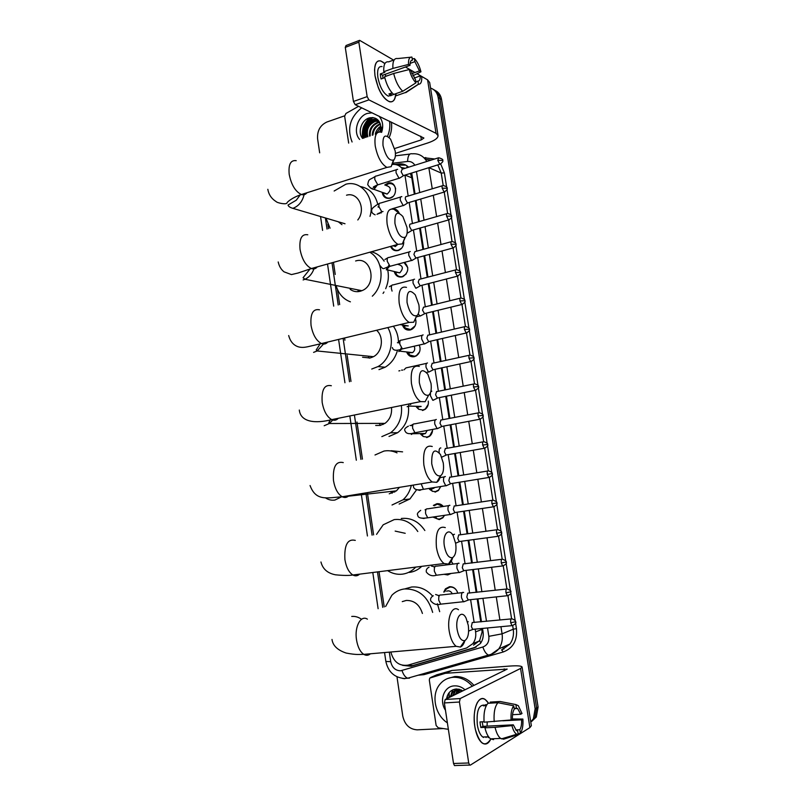 <?xml version="1.0" encoding="UTF-8"?>
<svg xmlns="http://www.w3.org/2000/svg" width="806" height="806" viewBox="0 0 806 806"><rect width="100%" height="100%" fill="white"/><g stroke="black" fill="none" stroke-linecap="round" stroke-linejoin="round"><path stroke-width="1.21" d="M443.763 592.088L445.446 588.833L449.516 586.697C453.577 586.617 456.327 588.763 457.758 593.145M451.259 561.188L453.103 564.079M451.098 573.449L447.713 574.94L444.015 574.305M434.766 505.211L433.376 505.412L436.812 503.74C439.351 503.438 441.507 504.344 443.31 506.46M444.539 515.326L442.847 517.825L439.24 519.618L432.953 517.079M440.731 486.532L438.404 490.522L435.039 492.144M423.321 422.193L425.286 421.81M432.57 429.417C432.61 432.308 431.593 434.595 429.527 436.308L426.686 437.587M428.339 401.489L428.278 401.116C428.721 404.602 427.664 407.352 425.094 409.388L422.546 410.496M419.301 345.028C420.944 349.542 419.926 353.169 416.239 355.92L414.304 356.695C410.677 357.199 408.118 355.617 406.607 351.94M415.674 319.549C416.561 323.831 415.271 327.105 411.806 329.362L410.214 329.976C406.456 330.52 403.866 328.858 402.446 324.989M404.562 262.363C409.277 267.481 408.743 272.226 402.98 276.599L402.093 276.901C398.093 277.536 395.474 275.733 394.235 271.511M403.776 241.991C403.695 246.042 401.962 248.842 398.577 250.374L398.063 250.545C394.577 251.23 392.079 249.85 390.557 246.414M391.807 209.187C395.262 208.472 397.741 209.822 399.252 213.247M384.754 184.987L388.19 183.043C396.582 180.675 398.476 196.049 390.044 198.195L389.822 198.256C385.621 198.86 383.062 196.886 382.155 192.322M414.344 194.175L411.806 177.824L410.385 173.431M473.535 645.122L479.63 640.599L482.109 631.944L481.766 628.499M480.739 621.859L477.182 598.959M476.165 592.39L472.618 569.57M471.611 563.051L468.085 540.332M467.077 533.854L463.571 511.246M462.563 504.798L459.077 482.3M458.08 475.883L454.604 453.496M453.617 447.108L450.151 424.843M449.164 418.475L445.728 396.33M444.741 389.963L441.325 367.959M440.338 361.602L436.943 339.719M435.955 333.362L432.58 311.63M431.593 305.262L428.238 283.672M427.251 277.294L423.926 255.855M422.928 249.457L419.624 228.169M418.626 221.751L415.352 200.623M405.186 168.273L401.197 167.467M402.587 169.089C400.008 165.673 396.653 164.112 392.512 164.414M390.85 652.004C393.54 661.938 399.252 666.32 407.987 665.141L466.634 647.974L472.88 643.621C475.308 640.286 476.215 636.377 475.6 631.884L475.177 629.113M474.15 622.504L470.613 599.664M469.606 593.115L466.09 570.366M465.082 563.857L461.576 541.219M460.579 534.751L457.093 512.203M456.095 505.785L452.629 483.348M451.642 476.951L448.186 454.624M447.199 448.257L443.763 426.052M442.786 419.694L439.371 397.62M438.383 391.273L434.988 369.329M434.011 362.992L430.636 341.17M429.658 334.833L426.303 313.161M425.326 306.814L421.991 285.274M421.004 278.916L417.699 257.537M416.712 251.16L413.428 229.932M412.44 223.534L409.186 202.457M408.189 196.029L404.955 175.124M327.83 224.209L328.485 228.652M333.452 262.363L335.225 274.453M337.432 289.404L339.669 304.597M344.595 337.986L344.918 340.213M347.144 355.335L350.993 381.419M356.967 422.022L362.438 459.128M367.375 492.627L373.601 534.892M379.022 571.716L384.21 606.918M430.545 88.066C434.706 89.506 437.255 92.67 438.172 97.526L535.144 708.786L536.615 707.91L534.841 717.924L530.771 722.005L534.841 717.924L536.615 707.91L439.854 98.473L536.615 707.91L538.086 707.033L536.302 717.018L531.638 721.441M433.437 89.486C436.933 91.179 439.079 94.171 439.854 98.473C439.079 94.171 436.933 91.179 433.437 89.486M435.119 90.443C438.615 92.136 440.751 95.128 441.537 99.42L538.086 707.033M447.511 698.349L447.36 695.709M362.72 138.41C361.41 130.431 363.697 123.57 369.571 117.847C363.697 123.57 361.41 130.431 362.72 138.41M319.67 152.828L317.594 138.793C317.111 130.763 320.214 125.172 326.893 122.008L344.605 115.832M443.229 728.553L417.196 729.833C409.579 729.329 404.783 724.785 402.788 716.212L396.975 676.808M535.144 708.786L533.36 718.831L530.751 721.884M449.194 697.533L449.174 692.606M364.322 137.876L364.121 134.904M364.262 132.617C365.128 126.29 367.979 121.273 372.815 117.565M408.561 167.205C406.023 164.666 402.98 163.568 399.433 163.92L395 164.444M415.05 193.964L411.715 173.018M402.587 665.343L411.141 666.26L474.13 647.883L480.386 643.51C482.774 640.206 483.671 636.337 483.056 631.914L482.512 628.428M481.484 621.789L477.928 598.878M476.91 592.299L473.364 569.489M472.346 562.961L468.82 540.242M467.812 533.753L464.296 511.135M463.299 504.687L459.803 482.179M458.805 475.762L455.33 453.375M454.342 446.977L450.876 424.702M449.889 418.334L446.453 396.179M445.456 389.822L442.041 367.798M441.053 361.441L437.658 339.558M436.671 333.2L433.296 311.459M432.298 305.091L428.953 283.49M427.956 277.113L424.631 255.663M423.634 249.266L420.329 227.967M419.332 221.549L416.047 200.412M476.195 647.057L412.954 665.524L406.536 665.454M397.61 165.119L405.811 165.109M375.012 75.835L374.558 70.112C375.264 60.541 378.699 58.385 384.855 63.624L380.775 60.924C375.727 60.218 373.803 65.195 375.012 75.835L378.145 87.159C384.301 103.168 395.323 106.926 395.645 93.808C395.152 99.964 393.046 102.594 389.348 101.697C382.649 98.1 377.873 89.476 375.012 75.835M348.676 143.115L344.636 116.225L345.905 113.495L358.569 106.311M395.424 153.402L427.855 142.934C434.575 140.657 437.98 138.219 438.061 135.62L436.026 133.322L368.896 99.873L355.204 104.699L423.896 138.038L421.367 139.851L394.698 148.526M438.031 135.428L429.669 82.514L427.583 79.854L417.024 73.709M414.979 72.52L405.468 66.989M393.58 60.067L359.607 40.32L358.851 42.184L345.28 47.373L346.056 45.509L359.013 40.552M355.204 104.699L353.451 101.475L367.153 96.619L358.851 42.184M367.153 96.619L368.896 99.873M353.451 101.475L345.28 47.373M390.85 95.753L391.041 95.209M382.991 78.283L382.659 75.24L410.022 65.346C409.982 61.921 410.788 60.208 412.43 60.198L411.151 60.662M410.093 63.392L414.868 61.659L419.473 70.918L411.866 73.638M384.956 74.414L386.104 76.217M384.764 77.648L381.077 78.978L380.573 76.399L380.301 73.951L384.825 72.308L383.777 71.724C383.444 64.54 385.077 61.256 388.683 61.861L394.205 59.835M391.343 95.279L388.27 96.126C383.404 93.516 379.938 87.27 377.863 77.376C376.986 69.659 378.387 66.052 382.054 66.566M392.079 92.861L388.905 93.98L391.414 95.299L395.907 93.718L396.22 95.743L405.267 92.579L418.415 84.207L417.931 81.114L415.825 81.849M393.721 94.423C389.641 90.786 386.588 84.902 384.553 76.772L393.681 73.477L409.287 69.528L410.818 70.414L415.493 79.723L415.977 82.827L402.788 91.239L393.721 94.423M408.934 90.574L405.267 92.579M402.788 91.239C398.748 87.572 395.706 81.658 393.681 73.477M412.823 75.774L420.954 71.784L419.473 70.918M414.868 61.659L414.385 58.576L412.209 58.798M414.385 58.576C417.266 61.548 419.452 65.951 420.954 71.784M414.163 78.071L420.258 75.905L421.74 76.761C421.961 81.738 420.903 84.227 418.566 84.227L418.415 84.207M415.977 82.827C413.075 79.935 410.838 75.502 409.287 69.528M420.258 75.905C420.319 79.29 419.543 81.023 417.931 81.114M410.022 65.346L408.491 64.44L392.895 68.419L383.777 71.724M392.895 68.419C392.542 61.206 394.144 57.911 397.701 58.556L410.506 57.246M408.491 64.44C408.299 59.271 409.448 56.823 411.947 57.105L412.43 60.198M382.659 75.24L380.301 73.951M391.414 95.299L391.091 93.214M364.322 132.113L367.929 122.744M352.081 141.977C346.872 128.557 350.076 117.172 361.682 107.803M365.662 137.423C360.977 132.768 364.372 121.565 371.667 119.681L373.793 119.298L378.216 120.265L372.402 120.023C364.685 124.235 362.559 129.998 366.025 137.302M378.87 121.051L375.304 121.384C368.614 124.577 366.125 129.675 367.858 136.688M378.669 120.779L374.578 121.041C367.637 124.456 365.229 129.726 367.355 136.859M379.717 122.411L378.185 122.734C372.432 125.202 369.763 129.595 370.196 135.902M379.505 122.028L377.47 122.401C371.485 125.031 368.856 129.605 369.571 136.113M380.452 124.275C375.898 126.371 373.4 129.937 372.956 134.985M380.291 123.751C375.223 125.817 372.543 129.635 372.221 135.227M380.885 126.874L376.15 133.907M380.825 126.129C377.833 128.104 375.989 130.794 375.304 134.189M380.724 129.968L379.435 131.882M380.22 131.932L380.875 126.764C379.686 119.852 375.928 116.88 369.611 117.837C361.269 119.751 357.35 132.627 362.629 138.441M359.657 139.438C352.847 132.204 357.421 116.407 367.234 113.445L372.09 112.81M378.971 116.114C382.769 120.507 383.646 125.927 381.611 132.365M381.188 132.194L382.145 127.076L380.956 132.103M389.56 121.202C390.295 126.29 389.62 131.328 387.525 136.295M391.373 122.079C392.129 127.308 391.394 132.456 389.167 137.534M373.4 119.772C367.123 123.933 364.554 129.625 365.692 136.839M372.443 117.535C363.788 122.159 360.846 129.01 363.647 138.098M375.072 119.318L374.437 119.6M374.337 119.651C367.586 123.781 364.846 129.655 366.125 137.272M373.128 117.595C364.372 121.988 361.3 128.789 363.899 138.017M383.011 145.574C385.792 156.686 389.419 161.452 393.902 159.87C395.353 158.208 395.766 155.205 395.162 150.883L390.567 139.166C385.026 133.514 382.507 135.65 383.011 145.574M393.338 160.313L391.162 166.671L386.89 167.396C381.329 164.122 377.44 156.979 375.233 145.967C374.165 135.72 376.17 131.136 381.238 132.204M338.389 221.852L341.956 224.662M330.057 228.189L325.967 218.134M334.147 191.012L345.895 184.211C361.511 179.929 375.536 198.276 370.014 216.34M357.793 219.967C366.448 209.389 358.257 191.596 346.52 195.203M360.322 186.529C369.279 188.201 375.082 194.075 377.712 204.13M378.135 206.598L378.205 207.202M378.236 213.318L378.165 213.933M394.95 223.494C397.489 234.032 400.965 238.596 405.368 237.196C407.08 235.453 407.604 232.168 406.949 227.332L402.889 216.552C397.146 210.527 394.497 212.844 394.95 223.494M404.965 237.488L402.375 243.896L397.942 244.359C392.744 241.145 389.147 234.385 387.132 224.058C386.054 212.905 388.26 207.988 393.781 209.298M350.136 289.304C353.149 291.51 356.484 292.175 360.141 291.298L361.894 290.694C377.641 284.83 371.415 255.724 355.617 260.983M358.509 291.611L357.783 289.868M350.398 301.837C343.245 299.147 338.47 293.706 336.062 285.505M369.783 252.218C383.585 259.814 385.026 284.639 372.301 296.185M371.324 251.784C376.624 253.104 380.895 256.227 384.15 261.154M387.001 267.239L387.293 268.247M387.575 269.305C389.046 275.904 388.421 282.362 385.691 288.699M383.978 291.974L383.052 293.414M407.05 302.492C409.367 312.456 412.662 316.829 416.944 315.62C418.959 313.796 419.604 310.199 418.888 304.809L415.312 294.905C409.408 288.558 406.647 291.087 407.05 302.492M416.702 315.781L413.7 322.239L409.166 322.41C404.35 319.297 401.035 312.899 399.202 303.227C398.104 291.117 400.532 285.828 406.476 287.369M362.589 357.239L370.095 357.985L373.45 356.685C382.376 352.172 384.21 336.767 376.573 330.269M369.299 358.136L368.221 356.151M387.817 327.558C395.303 340.273 390.316 359.889 377.974 366.589L371.737 369.037M393.388 326.218C396.461 330.591 398.144 335.628 398.436 341.341M398.456 341.855L398.466 342.6M397.539 350.096C395.464 357.763 391.343 363.476 385.157 367.214L378.981 369.632M371.909 357.421L371.294 356.464M419.311 382.568C421.417 391.978 424.54 396.169 428.661 395.142C430.978 393.257 431.754 389.318 430.998 383.344L427.845 374.226C421.81 367.617 418.959 370.397 419.311 382.568M428.56 395.202L425.135 401.7L420.591 401.61C416.148 398.587 413.105 392.542 411.443 383.485C410.345 370.377 412.964 364.695 419.301 366.438M375.687 425.457L380.16 425.437L384.986 423.372C389.913 419.573 392.079 414.284 391.494 407.514M380.513 425.367L379.142 423.392M401.378 405.509C402.496 417.085 398.889 426.203 390.547 432.832L381.832 436.62M408.511 406.748C409.236 417.79 405.609 426.445 397.65 432.701L388.996 436.459M383.132 424.45L382.266 423.382M431.744 463.762C433.658 472.638 436.59 476.658 440.529 475.802C443.169 473.847 444.076 469.555 443.26 462.936L440.489 454.534C434.353 447.733 431.442 450.806 431.744 463.762M436.721 482.31L440.529 475.802C439.774 479.107 438.494 481.283 436.721 482.31L432.218 481.978C428.157 479.056 425.367 473.354 423.845 464.861C422.757 450.705 425.548 444.59 432.248 446.504M389.238 493.806L396.461 490.834L399.444 487.358M392.119 493.252L390.578 491.489M375.002 454.987L383.978 451.058C388.442 450.272 392.794 450.876 397.036 452.871M411.332 485.403C409.932 491.317 407.141 496.123 402.95 499.841L392.038 504.999M391.132 450.725L402.587 451.864M416.642 489.685L409.952 498.954L399.121 504.052M394.698 492.083L393.721 491.136M444.358 546.095C446.101 554.468 448.831 558.306 452.569 557.621C455.511 555.576 456.559 550.911 455.702 543.627L453.244 535.869C448.831 527.023 442.303 534.237 444.358 546.095M452.66 557.581C451.743 560.976 450.342 563.142 448.468 564.079L444.076 563.535C440.368 560.734 437.819 555.344 436.429 547.375C435.341 532.141 438.303 525.552 445.305 527.598M405.206 533.3L395.162 531.094M415.725 567.102L415.15 567.706C411.513 571.373 407.242 573.529 402.355 574.164C397.177 574.749 392.26 573.57 387.605 570.638M376.553 534.378L383.213 524.787L394.215 519.598C403.766 518.59 411.624 522.56 417.8 531.507M401.287 518.48C410.879 517.482 418.727 521.492 424.853 530.509M421.74 566.346C418.193 569.782 414.062 571.807 409.367 572.421M457.143 629.587C458.725 637.486 461.284 641.163 464.79 640.619C468.034 638.483 469.203 633.415 468.306 625.426L466.12 618.242C461.788 609.004 455.007 617.235 457.143 629.587M464.911 640.568C463.853 644.034 462.352 646.2 460.397 647.047L456.176 646.331C452.801 643.641 450.473 638.553 449.194 631.058C446.877 617.305 452.438 605.004 458.483 609.719M422.415 613.457C419.604 604.671 414.224 600.329 406.284 600.44L402.254 601.619M385.621 606.505L391.827 595.312C395.393 591.685 399.635 589.559 404.562 588.934C418.697 588.743 428.067 596.561 432.651 612.399M405.589 588.662L411.564 587.02C419.573 586.325 426.606 589.357 432.651 596.128M437.366 603.704L439.683 611.673M395.655 188.816C394.658 184.906 392.341 183.204 388.694 183.697L385.681 185.34M383.082 192.654L383.797 194.971C385.278 197.53 387.414 198.528 390.225 197.954L392.915 196.503M383.404 192.674L387.182 194.044C391.575 189.904 391.222 187.052 386.104 185.501M397.63 169.391L397.56 169.361C396.32 169.169 395.837 170.358 396.119 172.927L398.99 178.237L400.25 177.723M437.98 157.966L402.184 169.21L401.156 171.789L403.222 175.627L404.048 175.406M474.794 726.367C473.515 716.564 474.341 708.665 477.273 702.681C480.789 697.119 484.537 697.311 488.537 703.255L485.272 699.558C478.452 694.147 472.024 709.935 474.794 726.367L475.318 729.218C479.862 744.502 485.031 747.787 490.824 739.042C488.456 743.847 485.595 745.177 482.22 743.041C478.673 740.22 476.205 734.669 474.794 726.367M448.358 729.309L438.263 727.818L436.137 725.501L429.306 679.982L429.769 678.088L445.345 673.312L452.055 670.451L510.037 666.048C517.361 665.544 521.381 665.857 522.076 666.985L520.555 668.456L460.206 698.54L459.43 702.016L444.368 702.933L445.184 699.487L507.186 669.101L445.345 673.312M436.711 674.844L451.682 670.511M522.087 667.076L531.356 725.692L529.895 727.606L470.361 765.116L469.646 765.075L468.719 762.98L459.43 702.016M455.178 765.599L454.453 765.559L453.526 763.484L444.368 702.933M486.068 737.49L486.502 736.845M511.075 719.96L512.415 719.164C512.243 714.7 512.858 711.386 514.258 709.24L513.714 705.784C511.578 708.645 510.692 713.37 511.075 719.96L484.094 722.186C483.519 713.199 484.809 706.902 487.962 703.295L497.947 702.701L513.714 705.784M514.087 708.142L517.593 708.494L520.716 714.257L512.535 714.7M482.179 721.803L482.975 726.337L513.301 724.836L516.384 730.548L517.684 731.062L518.228 734.528L503.629 739.203L500.627 738.417C498.209 736.523 496.365 732.835 495.065 727.334L511.961 725.642L513.301 724.836M493.584 739.636L490.552 738.86C488.114 736.976 486.25 733.299 484.96 727.828L485.887 727.294L480.87 727.536L480.346 724.785L480.013 721.924L484.053 721.713M487.076 736.825L482.744 737.016C480.164 734.981 478.361 730.951 477.343 724.937C476.316 711.426 478.623 704.817 484.255 705.099M483.852 736.966L483.519 737.47M516.404 708.011L515.86 704.565L500.143 701.502L490.189 702.097L490.36 703.154M490.189 702.097L490.723 702.066M500.143 701.502L502.289 701.915M504.687 737.903L505.805 737.853M484.96 727.828L495.065 727.334M515.86 704.565L518.318 705.693L522.006 713.491L520.716 714.257M502.803 720.796L521.593 719.829L522.882 719.053L512.404 718.962M522.882 719.053C523.285 725.491 522.449 730.206 520.364 733.188L519.82 729.732L515.719 729.924M518.127 733.903L520.364 733.188M518.228 734.528L516.757 734.236C514.732 733.087 513.13 730.216 511.961 725.642M521.593 719.829C521.784 724.221 521.19 727.526 519.82 729.732M486.925 704.555L483.348 705.834L486.29 705.663M494.189 721.672C493.594 712.645 494.844 706.318 497.947 702.701M487.247 722.025L487.036 726.135M480.87 727.536L482.975 726.337M485.766 705.693L485.595 704.635M488.124 736.775L488.255 737.591M447.38 722.841C434.928 714.942 430.958 694.973 439.673 684.506C443.149 680.193 447.612 677.786 453.053 677.302C460.377 676.98 466.805 679.962 472.346 686.259M447.632 678.531L454.755 676.536C462.06 676.214 468.467 679.186 473.988 685.453M458.775 689.15L452.035 692.686L449.97 697.15M455.672 689.876L452.7 692.364L450.645 696.827M457.073 689.402L455.36 691.085L453.315 695.528M456.72 689.503L454.695 691.407L452.65 695.85M458.564 689.16L455.964 694.238M458.181 689.201L455.299 694.56M459.984 689.452L458.584 692.958M459.611 689.342L457.929 693.281M461.637 690.117L461.183 691.689M461.193 689.916L460.538 692.011M462.906 690.853L456.619 688.969C451.017 689.523 447.673 692.807 446.564 698.812M445.476 710.247C438.847 700.505 444.035 686.168 454.362 685.876C458.211 685.674 461.778 686.984 465.042 689.815M457.123 689.362L456.549 691.286M456.256 693.14L456.186 694.127M455.178 689.1L454.574 690.44M454.513 690.601L453.939 692.505M453.637 694.329L453.556 695.407M452.851 689.805L451.3 693.734M450.997 695.538L450.907 696.696M457.496 689.1L457.022 690.571M456.73 691.911L456.508 693.966M453.163 689.674L451.773 693.029M451.481 694.339L451.239 696.535M401.831 196.654L401.831 196.654C400.552 196.432 400.048 197.651 400.33 200.301L403.181 205.53L404.431 204.996M403.181 205.53L391.948 208.865M442.383 185.753L406.456 196.553C405.539 196.392 405.186 197.279 405.388 199.193L407.443 202.971L408.249 202.739M407.443 202.971L444.912 191.838M399.161 213.207L394.406 209.62M391.373 246.193L392.139 247.754C393.741 249.981 395.847 250.797 398.456 250.203L401.771 248.057M407.131 232.843L408.622 232.41M410.697 223.997C409.78 223.887 409.428 224.793 409.639 226.728L411.644 230.435L412.471 230.204M395.212 246.565L397.811 244.389M395.252 272.035L396.401 274.372C398.013 276.357 400.048 277.073 402.486 276.529L406.214 273.929M396.068 272.226L399.726 272.841C403.705 268.458 403.111 265.648 397.932 264.398M410.294 251.563C409.025 251.462 408.531 252.762 408.823 255.452L411.523 260.479L412.843 259.955M414.959 251.583L413.911 254.394L415.856 258.031L416.702 257.809M407.765 267.632L404.018 262.504M414.556 279.208C413.297 279.178 412.803 280.508 413.095 283.218L415.725 288.155L417.075 287.631M419.241 279.289L418.203 282.191L420.097 285.767L420.964 285.546M403.574 325.644L405.136 328.002L410.607 329.563L415.1 325.896M404.763 325.825L408.259 325.906L400.048 324.617M418.233 313.927L419.946 315.962L421.326 315.448M420.228 316.053L425.246 313.413M423.543 307.136L422.515 310.129L424.56 313.695M415.936 320.788L415.654 319.589M407.806 352.625L409.599 354.983L414.687 356.262L416.49 355.537L419.513 351.98M409.186 352.786L412.551 352.625C414.737 350.963 415.281 348.827 414.163 346.207M423.14 334.913C421.891 335.004 421.417 336.414 421.709 339.165L424.188 343.91L425.598 343.406M427.865 335.125L426.848 338.198L428.641 341.633L429.538 341.422M420.047 347.557L419.221 345.049M427.462 362.972C426.223 363.113 425.749 364.574 426.042 367.345L428.46 371.999L429.89 371.506M432.218 363.234L431.2 366.398L432.943 369.773L433.86 369.571M416.38 406.939L418.667 409.257L422.918 410.022L425.306 408.985L428.238 404.36M418.173 406.99L421.155 406.415L408.561 406.083L407.121 406.718M430.434 392.744L430.404 395.655L432.741 400.219L434.202 399.736M436.58 391.484L435.583 394.739L437.265 398.043L438.192 397.862M431.804 391.152L430.706 391.948M420.722 434.273L423.271 436.53L427.069 437.084L429.719 435.885L432.54 430.646M422.737 434.233L425.477 433.497L427.17 430.444M436.328 419.493L436.167 419.483C434.938 419.755 434.474 421.296 434.787 424.107L437.054 428.58L438.524 428.107M440.963 419.876L439.975 423.221L441.617 426.465L442.544 426.283M441.748 457.204L442.877 456.619M445.375 448.408L444.398 451.844L445.98 455.017L446.927 454.846M440.832 447.965L440.56 447.945C439.341 448.267 438.887 449.839 439.179 452.64M429.507 489.262L432.55 491.358L435.411 491.6L438.565 490.078L440.691 486.532M429.9 488.527L430.545 488.799M431.945 488.98L434.142 488.043M445.355 476.588L444.962 476.548C443.753 476.94 443.3 478.573 443.602 481.424L445.738 485.716L447.249 485.283M449.798 477.071L448.831 480.598L450.373 483.711L451.32 483.56M443.219 506.48L437.336 504.163L434.112 505.745M433.94 516.918L437.225 518.913L439.613 519.044L442.988 517.371L444.438 515.346M449.909 505.342L449.395 505.281C448.186 505.755 447.733 507.417 448.045 510.289L450.121 514.5L451.632 514.077M454.252 505.876L453.294 509.503L454.786 512.545L455.743 512.404M436.217 507.538L435.109 507.538M458.725 534.821L457.778 538.539L459.229 541.531L460.186 541.4M454.473 534.247L452.831 535.164M445.617 574.114L450.393 573.54M459.067 563.293L458.322 563.182C457.123 563.787 456.68 565.54 457.002 568.452L458.946 572.502L460.468 572.119M501.765 559.304L463.218 563.918L462.281 567.726L463.692 570.658L464.639 570.537M453.093 564.079L451.219 561.258M457.224 591.594C455.591 588.42 453.194 586.909 450.03 587.07L446.212 589.075L444.721 591.795M452.247 593.76C451.279 591.745 449.819 590.788 447.844 590.869L446.645 591.231M463.672 592.491L462.815 592.35C461.626 593.015 461.193 594.818 461.516 597.75L463.4 601.719L464.921 601.357M506.49 589.025L467.742 593.145L466.815 597.055L468.175 599.926L469.122 599.825M468.639 631.259L469.394 630.735M511.256 618.907L472.276 622.524L471.359 626.524L472.679 629.345L473.626 629.254M468.236 621.789L467.46 621.628M408.269 665.837L407.846 665.172M412.148 175.325L411.272 175.567M406.778 167.769L407.181 165.986M483.046 631.854L482.109 631.944M480.779 642.956L479.63 640.599M411.806 177.824L405.045 175.093M481.917 629.426L475.6 631.884M441.537 99.42L438.172 97.526M389.308 652.135L390.719 661.696C392.079 667.559 395.363 670.592 400.562 670.793L482.844 647.006C487.318 645.284 489.313 641.727 488.839 636.337L487.529 627.955M409.478 678.158L407.665 678.219C405.287 677.292 403.403 674.733 402.003 670.532M423.926 157.724L434.726 158.994M440.721 163.991L444.388 172.877L446.655 187.204M446.987 189.319L451.068 215.121M451.4 217.237L455.501 243.18M455.833 245.296L459.964 271.37M460.297 273.486L464.437 299.701M464.78 301.807L468.941 328.163M469.273 330.279L473.465 356.776M473.797 358.882L478.018 385.52M478.351 387.636L482.582 414.415M482.915 416.531L487.177 443.441M487.509 445.567L491.791 472.618M492.123 474.754L496.425 501.937M496.758 504.082L501.08 531.396M501.423 533.552L505.765 561.006M506.108 563.182L510.47 590.768M510.813 592.954L515.195 620.67M515.548 622.877L516.455 628.62C517.502 640.448 513.079 648.236 503.216 651.983L423.926 674.662L418.133 675.216M414.858 165.23C413.125 162.469 410.687 161.21 407.554 161.472C407.856 155.729 409.377 153.17 412.108 153.805C418.455 153.271 423.362 155.82 426.817 161.472M428.943 167.658L441.235 173.068L437.789 164.908M431.2 160.092L425.367 159.306M395.373 155.84L409.871 154.077M404.814 678.692L402.456 678.39M500.949 626.695L502.078 633.838L513.241 629.224L512.697 625.728M488.839 636.337L502.078 633.838C502.873 639.541 501.775 644.568 498.763 648.911L490.098 655.066L488.436 655.066C486.199 654.039 484.335 651.359 482.844 647.006M501.473 650.019L509.986 643.974C512.948 639.722 514.037 634.806 513.241 629.224L516.455 628.62M428.832 167.688L432.258 188.795M433.285 195.284L436.62 216.582M437.638 223.05L441.003 244.51M442.01 250.958L445.406 272.579M446.413 279.007L449.829 300.769M450.836 307.187L454.272 329.1M455.279 335.508L458.735 357.562M459.742 363.969L463.218 386.165M464.226 392.572L467.732 414.899M468.739 421.326L472.266 443.774M473.273 450.222L476.809 472.79M477.827 479.258L481.384 501.947M482.401 508.445L485.978 531.245M487.005 537.783L490.602 560.694M491.63 567.273L495.237 590.274M496.284 596.903L499.901 620.005M511.578 618.696L507.971 595.805M506.863 588.803L503.266 566.024M502.168 559.062L498.592 536.403M497.493 529.471L493.937 506.924M492.849 500.032L489.302 477.585M488.224 470.734L484.698 448.398M483.62 441.577L480.114 419.352M479.046 412.571L475.55 390.457M474.482 383.706L471.016 361.703M469.948 354.972L466.493 333.08M465.435 326.39L461.999 304.608M460.951 297.948L457.526 276.267M456.478 269.647L453.073 248.067M452.035 241.478L448.65 220.008M447.612 213.439L444.237 192.08M443.199 185.511L441.235 173.068L444.388 172.877M407.554 161.472L392.895 163.205M325.412 218.013L327.035 229.085M332.001 262.776L338.208 304.98M343.124 338.339L349.512 381.742M354.408 415.03L360.937 459.4M365.864 492.879L372.09 535.164M377.5 571.907L382.719 607.351M486.502 621.305L482.925 598.344M481.897 591.755L478.331 568.885M477.313 562.336L473.767 539.567M472.759 533.068L469.233 510.41M468.226 503.941L464.709 481.384M463.712 474.956L460.216 452.519M459.219 446.111L455.743 423.785M454.745 417.397L451.289 395.202M450.292 388.824L446.856 366.76M445.869 360.383L442.454 338.46M441.456 332.082L438.071 310.29M437.074 303.912L433.699 282.271M432.711 275.874L429.356 254.384M428.359 247.976L425.044 226.637M424.037 220.199L420.742 199.022M419.735 192.553L416.46 171.537M503.216 651.983L501.856 650.019L509.986 643.974L498.763 648.911C495.972 652.155 492.537 654.21 488.436 655.066L407.665 678.219L404.431 678.511C394.376 677.584 388.19 671.892 385.852 661.434L390.719 661.696M423.926 674.662L423.493 673.685M425.276 159.195L425.719 157.513M385.842 661.373L384.553 652.548M503.871 649.112L502.612 647.218M401.267 164.686L399.433 163.92M475.802 647.178L474.13 647.883M412.954 665.524L411.141 666.26M436.026 133.322L427.583 79.854M421.367 139.851L420.792 136.214M364.221 131.197L366.77 124.064M296.205 160.686C290.654 159.89 288.316 164.424 289.193 174.298C291.309 184.856 295.389 191.596 301.414 194.518C303.661 195.213 305.484 194.629 306.885 192.785M292.78 208.371L292.86 208.341C298.603 206.205 302.351 201.651 304.094 194.709M307.791 234.788C301.756 233.75 299.177 238.606 300.044 249.346C301.958 259.25 305.726 265.648 311.358 268.539C313.746 269.375 315.72 268.821 317.282 266.887M303.116 279.934L304.97 279.269C309.151 277.294 312.134 273.839 313.927 268.892M319.508 309.796C313 308.537 310.179 313.725 311.045 325.382C312.768 334.651 316.244 340.716 321.453 343.558C323.941 344.555 326.037 344.041 327.75 342.046M313.584 352.383L317.141 350.963L323.498 344.051M331.337 385.731C324.405 384.25 321.352 389.812 322.178 402.416C323.74 411.11 326.924 416.843 331.729 419.624C334.258 420.752 336.445 420.309 338.288 418.294M324.183 425.749L329.291 423.513L332.787 420.027M343.265 462.594C335.941 460.921 332.677 466.886 333.472 480.487C334.893 488.627 337.795 494.058 342.197 496.768C344.706 498.007 346.943 497.634 348.897 495.66M325.312 497.755C328.314 499.791 331.508 500.556 334.913 500.052L341.543 496.849M355.285 540.393C347.618 538.579 344.152 544.977 344.908 559.606C346.207 567.243 348.857 572.371 352.867 575C355.325 576.33 357.562 576.048 359.597 574.154M367.395 619.159C360.856 614.716 354.358 626.625 356.504 639.783C357.693 646.966 360.111 651.822 363.758 654.361C366.115 655.752 368.322 655.56 370.387 653.787M361.531 619.28C358.438 617.064 355.174 616.116 351.728 616.439M437.769 160.323L442.605 160.444C443.491 159.719 442.192 158.822 438.716 157.734L437.769 160.323L439.824 164.273L440.55 164.061M370.246 187.848L374.115 189.309L377.339 184.997M396.471 169.703L376.352 176.04C375.082 175.859 374.578 177.048 374.84 179.597L377.802 184.846L378.931 184.493M529.895 727.606L520.555 668.456M453.526 763.484L468.719 762.98M504.475 670.602L504.203 668.869M452.055 670.451L445.718 673.242M445.184 699.487L460.206 698.54M437.154 674.642L430.696 677.473M448.982 697.633L448.942 692.898M446.998 188.231C447.652 187.294 446.363 186.388 443.139 185.521C442.262 185.34 441.94 186.226 442.162 188.181L444.166 192.05C446.957 190.196 447.904 188.926 446.998 188.231L442.162 188.181M400.713 196.986L380.533 203.062C379.213 202.87 378.699 204.079 378.961 206.709L381.853 211.857L383.011 211.515M381.127 213.046L381.379 212.008M446.574 216.159L451.42 216.149C452.045 215.232 450.776 214.325 447.592 213.439C446.685 213.247 446.353 214.154 446.574 216.159L448.529 219.967L449.295 219.756M451.007 244.289L455.853 244.198C456.498 243.331 455.239 242.425 452.065 241.488C451.138 241.286 450.786 242.223 451.007 244.289L452.912 248.016L453.697 247.815M409.247 251.925L388.945 257.497C387.555 257.265 386.991 258.545 387.263 261.325L390.003 266.292L391.222 265.96M386.346 269.879L389.489 266.433M455.471 272.549L460.307 272.388C460.972 271.551 459.712 270.645 456.559 269.678C455.602 269.456 455.239 270.413 455.471 272.549L457.314 276.196L458.13 276.005M413.549 279.591L393.177 284.901C391.746 284.649 391.172 285.959 391.444 288.83L392.069 291.087M459.944 300.94L464.79 300.719C465.445 299.903 464.206 298.996 461.072 297.998C460.085 297.767 459.712 298.754 459.944 300.94L461.747 304.527L462.573 304.336M464.447 329.483L469.294 329.18C469.958 328.415 468.729 327.508 465.606 326.46C464.599 326.218 464.216 327.226 464.447 329.483L466.2 332.999L467.037 332.807M422.213 335.306L401.71 340.102C400.199 339.82 399.595 341.19 399.867 344.233L402.385 348.917L403.675 348.615M399.736 342.943L397.398 342.691M398.748 351.597L401.64 349.079M468.971 358.156L473.817 357.793C474.502 357.068 473.283 356.151 470.16 355.053C469.132 354.811 468.739 355.839 468.971 358.156L470.674 361.602L471.53 361.431M426.586 363.355L406.002 367.889L404.068 369.773M402.698 370.075L401.569 370.145M473.515 386.981L478.361 386.537C479.046 385.832 477.837 384.915 474.734 383.787C473.686 383.535 473.283 384.593 473.515 386.981L475.167 390.356L476.034 390.195M409.76 403.806L410.738 404.662M478.089 415.946L482.935 415.433C483.61 414.737 482.411 413.821 479.338 412.672C478.26 412.4 477.847 413.498 478.089 415.946L479.691 419.251L480.567 419.1M435.391 419.866L414.647 423.865C413.035 423.543 412.37 425.034 412.652 428.329L414.949 432.751L416.289 432.49M412.098 425.679L409.962 425.437M411.332 434.464L413.72 432.953M482.673 445.053L487.529 444.459C488.214 443.814 487.026 442.887 483.963 441.688C482.865 441.416 482.441 442.534 482.673 445.053L484.235 448.297L485.121 448.146M487.287 474.301L492.144 473.636C492.839 473.021 491.66 472.094 488.607 470.845C487.489 470.563 487.046 471.722 487.287 474.301L488.799 477.484L489.695 477.343M417.125 489.766L419.815 490.38L421.598 489.564M421.165 483.791L423.442 489.323L424.802 489.101M491.932 503.7L496.778 502.964C497.483 502.38 496.315 501.433 493.272 500.153C492.134 499.861 491.69 501.05 491.932 503.7L493.393 506.813L494.29 506.692M421.85 518.157L424.097 518.53M448.771 505.634L427.754 508.828C426.052 508.465 425.336 510.077 425.618 513.654L427.714 517.815L429.084 517.613M496.587 533.25L501.433 532.434C502.148 531.879 500.989 530.932 497.957 529.602C496.798 529.3 496.345 530.519 496.587 533.25L498.007 536.302L498.904 536.181M501.272 562.941L506.118 562.044C506.843 561.52 505.684 560.563 502.662 559.193C501.493 558.89 501.03 560.14 501.272 562.941L502.642 565.933L503.549 565.832M457.798 563.495L436.59 566.144C434.837 565.772 434.091 567.464 434.363 571.232L436.338 575.232L437.708 575.071M434.132 566.779L431.301 565.993M505.977 592.783L510.833 591.816C511.548 591.312 510.41 590.355 507.397 588.934C506.208 588.632 505.735 589.911 505.977 592.783L507.306 595.715L508.213 595.624M462.352 592.642L441.033 595.009C439.25 594.627 438.504 596.369 438.776 600.228L440.68 604.157L442.051 604.006M438.706 595.533L435.623 594.506M510.712 622.776L515.558 621.728C516.052 621.114 514.913 620.146 512.142 618.817C510.944 618.514 510.46 619.834 510.712 622.776L512.001 625.658L512.898 625.567M479.389 640.961L472.88 643.621M445.446 588.833L446.907 588.4M536.302 717.018L533.36 718.831M320.556 216.582L322.581 230.405M327.518 264.025L333.704 306.139M338.591 339.427L344.948 382.749M349.824 415.956L356.323 460.236M361.219 493.635L367.435 535.98M372.795 572.492L378.115 608.701M390.96 95.179L388.27 96.126M418.566 84.227L405.771 92.66M373.793 119.298L374.518 119.641M376.694 120.668L377.42 121.001M393.902 159.87L391.162 166.671M267.834 189.309C268.73 194.589 271.491 198.689 276.115 201.591C277.204 202.971 286.765 204.986 287.087 202.79C286.382 202.931 291.389 197.782 301.414 194.518L386.89 167.396M345.008 223.756L292.86 208.341C290.009 207.505 288.397 206.407 288.024 205.036L296.276 200.2L300.709 194.246M405.368 237.196L402.375 243.896M278.191 261.96C279.128 266.171 281.072 269.456 284.014 271.824L291.44 274.584L298.069 273.022L311.358 268.539L397.942 244.359M361.894 290.694L304.97 279.269L303.066 277.738L310.642 268.227M416.944 315.62L413.7 322.239M288.679 335.538C291.157 345.018 297.595 347.104 301.222 347.346C305.353 347.688 308.557 346.479 321.453 343.558L409.166 322.41M377.974 366.589L385.157 367.214M373.45 356.685L317.141 350.963L316.214 349.935L320.617 343.144M428.661 395.142L425.135 401.7M299.298 410.053C300.688 422.364 315.73 423.744 331.729 419.624L420.591 401.61M390.547 432.832L397.65 432.701M384.986 423.372L329.291 423.513L328.818 422.747L330.661 419.029M310.058 485.524C315.952 501.513 327.125 497.826 342.197 496.768L432.218 481.978M402.95 499.841L409.952 498.954M342.389 496.859L341.311 496.879M396.461 490.834L348.333 496.204M452.569 557.621L448.468 564.079M320.959 561.983C322.692 568.996 327.528 573.257 335.467 574.799C343.114 575.575 348.917 575.645 352.867 575L444.076 563.535M464.79 640.619L460.397 647.047M332.001 639.44C332.807 645.616 337.523 650.15 346.157 653.051C357.179 655.147 359.123 654.301 363.758 654.361L456.176 646.331M383.283 192.735L383.797 194.971M387.021 194.085L373.964 189.35C371.858 189.269 369.783 187.707 367.727 184.675C368.836 178.096 369.501 180.332 375.213 176.423M376.311 185.37C375.223 187.173 374.246 187.858 373.369 187.435C372.775 187.153 374.256 186.287 377.802 184.846L399.041 178.257M403.463 175.688L399.313 178.317M442.605 160.444C443.491 161.129 442.554 162.399 439.824 164.273L403.262 175.648M454.453 765.559L469.646 765.075M517.593 708.494L514.168 708.696M488.557 736.755L482.744 737.016M500.627 738.417L490.552 738.86M516.757 734.236L501.413 738.89M452.035 692.686L452.7 692.364M454.695 691.407L455.36 691.085M457.345 690.127L457.999 689.815M379.344 203.455L375.757 205.52C376.684 205.48 370.619 207.968 371.778 211.494C371.707 212.643 372.825 213.751 375.143 214.829M407.635 203.021L403.463 205.601M381.853 211.857L376.986 214.275M380.331 212.371L379.596 213.499M411.836 230.496L407.624 233.015M451.42 216.149C452.297 217.066 451.34 218.335 448.529 219.967L411.644 230.435M395.474 246.475L392.925 245.759M446.816 213.661L410.748 224.018M395.726 272.146L396.401 274.372M384.895 259.522L387.696 257.88M379.958 265.517C384.24 270.554 382.125 268.499 390.003 266.292L411.523 260.479M416.057 258.091L411.806 260.56M455.853 244.198C456.77 244.964 455.793 246.233 452.912 248.016L415.856 258.031M399.726 272.841L386.83 269.718L386.386 269.325L388.875 265.355M451.259 241.709L415.06 251.613M389.389 286.714L391.897 285.284M420.299 285.828L416.007 288.236M460.307 272.388C461.405 272.861 460.397 274.131 457.314 276.196L420.097 285.767M455.733 269.889L419.382 279.339M404.269 325.745L405.136 328.002M416.521 316.798L419.946 315.962M464.79 300.719C465.727 301.545 464.709 302.814 461.747 304.527L424.359 313.635M460.236 298.2L423.734 307.197M408.612 352.716L409.599 354.983M398.325 341.603L400.36 340.464M392.371 347.527C393.046 350.61 396.391 351.073 402.385 348.917L424.188 343.91M469.294 329.18C470.22 330.067 469.193 331.337 466.2 332.999L428.641 341.633M412.551 352.625L399.836 351.164L401.237 347.88M428.832 341.694L424.47 344.001M464.75 326.652L428.107 335.195M398.879 370.911L399.907 370.689M426.535 372.412L428.46 371.999M473.817 357.793C474.764 358.69 473.716 359.96 470.674 361.602L432.943 369.773M433.134 369.843L428.732 372.09M469.294 355.245L432.5 363.315M417.397 406.97L418.667 409.257M478.361 386.537C479.489 387.162 478.421 388.432 475.167 390.356L437.265 398.043M408.874 405.015L408.561 406.083M437.467 398.114L433.024 400.32M473.868 383.968L436.912 391.575M421.84 434.253L423.271 436.53M411.675 425.064L413.236 424.208M437.054 428.58L414.949 432.751C409.327 434.474 405.992 433.799 404.955 430.716C403.997 429.407 405.146 427.875 408.42 426.122M482.935 415.433C483.892 416.4 482.804 417.679 479.691 419.251L441.617 426.465M425.477 433.497L412.934 433.739L413.045 433.074M441.809 426.535L437.336 428.681M478.452 412.843L441.335 419.976M487.529 444.459C488.496 445.456 487.398 446.736 484.235 448.297L445.98 455.017M446.171 455.098L441.728 457.153M483.066 441.849L445.789 448.509M430.787 489.111L432.55 491.358M445.738 485.716L423.442 489.323C417.609 490.542 414.274 489.716 413.448 486.844L413.458 485.061M492.144 473.636C493.101 474.684 491.992 475.963 488.799 477.484L450.373 483.711M440.036 477.615L444.287 476.91M450.564 483.791L446.01 485.827M487.701 470.996L450.262 477.182M435.28 516.706L437.225 518.913M425.064 509.815L426.303 509.13M450.121 514.5L427.714 517.815C421.085 518.772 417.76 517.875 417.73 515.115C416.742 514.057 417.73 512.465 420.712 510.349M496.778 502.964C497.755 504.042 496.627 505.322 493.393 506.813L454.786 512.545M454.977 512.636L450.393 514.621M492.365 500.284L454.755 505.987M501.433 532.434C502.43 533.532 501.282 534.821 498.007 536.302L459.229 541.531M452.468 534.61L453.274 534.499M459.41 541.612L455.632 543.194M497.05 529.723L459.269 534.932M434.031 567.021L435.129 566.417M458.946 572.502L436.338 575.232C432.338 576.481 429.014 575.424 426.344 572.058C425.931 569.923 426.827 568.29 429.064 567.152M506.118 562.044C507.115 563.192 505.956 564.492 502.642 565.933L463.692 570.658M463.873 570.749L459.208 572.623M438.524 595.836L439.582 595.261M463.4 601.719L440.68 604.157C436.792 605.316 433.457 604.178 430.686 600.742C430.192 598.737 431.059 597.075 433.275 595.755M510.833 591.816C510.218 592.672 512.737 593.71 507.306 595.715L468.175 599.926M468.357 600.017L463.651 601.84M515.558 621.728C516.586 622.937 515.397 624.247 512.001 625.658L472.679 629.345M472.86 629.436L468.649 631.017"/></g></svg>
